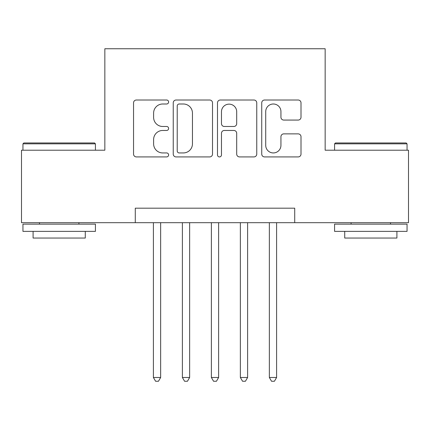 <?xml version="1.0" encoding="UTF-8"?>
<svg xmlns="http://www.w3.org/2000/svg" width="430" height="430" viewBox="0 0 430 430"><rect width="100%" height="100%" fill="white"/><g stroke="black" fill="none" stroke-linecap="round" stroke-linejoin="round"><path stroke-width="0.64" d="M168.619 102.007A1.994 1.994 0 0 0 166.625 100.013L136.396 100.013A2.843 2.843 0 0 0 133.547 102.861L133.547 154.08A2.843 2.843 0 0 0 136.396 156.923L166.625 156.923A1.994 1.994 0 0 0 168.619 154.929A1.994 1.994 0 0 0 166.625 152.94L162.717 152.94A9.105 9.105 0 0 1 153.612 143.835L153.612 139.567A9.105 9.105 0 0 1 162.717 130.462L166.625 130.462A1.994 1.994 0 0 0 168.619 128.468A1.994 1.994 0 0 0 166.625 126.479L162.717 126.479A9.105 9.105 0 0 1 153.612 117.374L153.612 113.101A9.105 9.105 0 0 1 162.717 103.995L166.625 103.995A1.994 1.994 0 0 0 168.619 102.007M298.157 120.072A2.843 2.843 0 0 0 301.005 117.229L301.005 102.861A2.843 2.843 0 0 0 298.157 100.013L264.584 100.013A2.843 2.843 0 0 0 261.736 102.861L261.736 154.08A2.843 2.843 0 0 0 264.584 156.923L298.157 156.923A2.843 2.843 0 0 0 301.005 154.08L301.005 136.719A2.843 2.843 0 0 0 298.157 133.875L283.789 133.875A2.843 2.843 0 0 0 280.94 136.719L280.94 145.329A7.611 7.611 0 0 1 273.329 152.94A7.611 7.611 0 0 1 265.719 145.329L265.719 111.612A7.611 7.611 0 0 1 273.329 103.995A7.611 7.611 0 0 1 280.94 111.612L280.94 117.229A2.843 2.843 0 0 0 283.789 120.072L298.157 120.072M135.283 222.681L21.5 222.681L21.5 150.21L104.845 150.21L104.845 48.751L325.155 48.751L325.155 150.21L408.5 150.21L408.5 222.681L294.717 222.681L294.717 208.19L135.283 208.19L135.283 222.681L294.717 222.681M212.511 102.861A2.843 2.843 0 0 0 209.663 100.013L176.09 100.013A2.843 2.843 0 0 0 173.242 102.861L173.242 154.08A2.843 2.843 0 0 0 176.09 156.923L209.663 156.923A2.843 2.843 0 0 0 212.511 154.08L212.511 102.861M220.337 100.013L253.91 100.013A2.843 2.843 0 0 1 256.758 102.861L256.758 154.08A2.843 2.843 0 0 1 253.91 156.923L239.542 156.923A2.843 2.843 0 0 1 236.699 154.08L236.699 133.305A2.843 2.843 0 0 0 233.85 130.462L224.32 130.462A2.843 2.843 0 0 0 221.471 133.305L221.471 154.929A1.994 1.994 0 0 1 219.483 156.923A1.994 1.994 0 0 1 217.489 154.929L217.489 102.861A2.843 2.843 0 0 1 220.337 100.013M179.219 103.995A1.994 1.994 0 0 0 177.225 105.99L177.225 150.946A1.994 1.994 0 0 0 179.219 152.94L183.347 152.94A9.105 9.105 0 0 0 192.452 143.835L192.452 113.101A9.105 9.105 0 0 0 183.347 103.995L179.219 103.995M236.699 111.752A7.611 7.611 0 0 0 229.082 104.141A7.611 7.611 0 0 0 221.471 111.752L221.471 123.63A2.843 2.843 0 0 0 224.32 126.479L233.85 126.479A2.843 2.843 0 0 0 236.699 123.63L236.699 111.752M153.397 222.681L153.397 377.481L160.648 377.481L160.648 222.681M160.648 377.481L158.471 381.249L155.574 381.249L153.397 377.481M23.817 142.964L94.552 142.964L95.422 143.835L22.951 143.835L23.817 142.964M59.184 231.378L22.951 231.378L22.951 224.132L95.422 224.132L95.422 231.378L59.184 231.378M85.274 231.378L85.274 238.048L33.094 238.048L33.094 231.378M335.448 142.964L406.183 142.964L407.049 143.835L334.578 143.835L335.448 142.964M370.816 231.378L334.578 231.378L334.578 224.132L407.049 224.132L407.049 231.378L370.816 231.378M396.906 231.378L396.906 238.048L344.726 238.048L344.726 231.378M182.39 222.681L182.39 377.481L189.635 377.481L189.635 222.681M189.635 377.481L187.458 381.249L184.561 381.249L182.39 377.481M211.377 222.681L211.377 377.481L218.623 377.481L218.623 222.681M218.623 377.481L216.451 381.249L213.549 381.249L211.377 377.481M240.365 222.681L240.365 377.481L247.61 377.481L247.61 222.681M247.61 377.481L245.439 381.249L242.541 381.249L240.365 377.481M269.352 222.681L269.352 377.481L276.603 377.481L276.603 222.681M276.603 377.481L274.426 381.249L271.529 381.249L269.352 377.481M22.951 150.21L22.951 143.835M39.474 224.132L39.474 222.681M78.9 224.132L78.9 222.681M95.422 150.21L95.422 143.835M334.578 150.21L334.578 143.835M351.1 224.132L351.1 222.681M390.526 224.132L390.526 222.681M407.049 150.21L407.049 143.835"/></g></svg>
